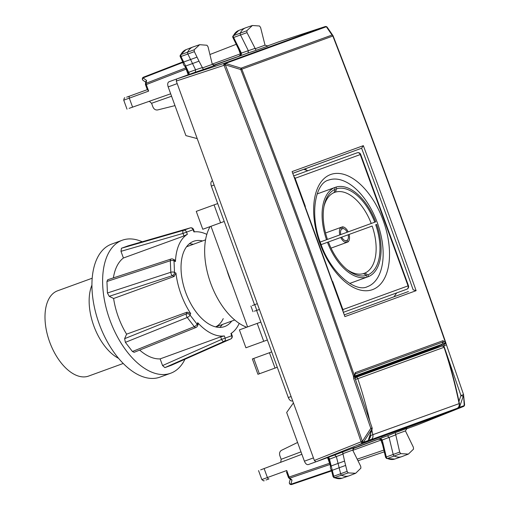 <?xml version="1.0" encoding="UTF-8"?>
<svg xmlns="http://www.w3.org/2000/svg" width="510" height="510" viewBox="0 0 510 510"><rect width="100%" height="100%" fill="white"/><g stroke="black" fill="none" stroke-linecap="round" stroke-linejoin="round"><path stroke-width="0.76" d="M184.671 65.854L185.627 66.032L187.501 69.876L186.698 70.004L184.735 65.975M183.007 62.443L180.081 56.374L180.221 55.163L180.82 54.653L180.98 56.502L187.878 54.022A1.817 0.994 -110 0 1 187.705 52.001A27.221 14.962 -110 0 1 192.882 47.003A27.221 14.962 -110 0 1 193.207 46.888L199.665 44.689L194.195 49.776L194.355 51.637L197.032 57.139L190.561 59.523L192.525 63.552L185.634 66.026L180.98 56.502L180.432 56.463M183.46 62.66L183.657 62.003L190.561 59.523L187.878 54.022L194.355 51.637M187.941 72.216L188.655 72.318L187.501 69.876M202.151 67.632L195.572 69.8L192.525 63.552L198.996 61.162L203.394 69.526L195.394 72.165L195.572 69.8L188.655 72.318C189.541 73.338 189.083 74.269 187.272 75.117C188.611 74.823 188.802 73.924 187.839 72.414L186.698 70.004M186.029 68.633L186.246 69.086M180.196 55.207L185.971 49.687A27.062 14.879 70 0 0 180.82 54.653L194.195 49.776M170.684 93.802L129.1 108.362M147.575 89.569L148.652 91.105L146.287 84.59A1.817 1.026 -111.2 0 1 146.109 83.289L145.446 84.003M147.294 89.671L126.646 97.18L147.294 89.671M143.1 80.37A1.817 1.817 0 0 1 143.482 77.188L182.765 61.939L143.488 77.182A1.817 1.026 68.8 0 0 143.482 77.188A1.817 1.026 68.8 0 0 142.998 77.928A1.817 1.479 124.9 0 0 143.1 80.37L145.726 82.199M147.403 89.964L145.541 84.858A1.817 1.817 0 0 1 145.452 83.959L145.828 81.523L146.555 80.401L146.109 83.289L185.685 67.932M199.665 44.689L206.971 45.256L208.042 46.805L212.3 64.356L215.15 65.242M215.182 65.235L203.394 69.526M267.909 46.04L256.122 50.337L247.006 32.621L246.834 30.747L252.386 25.5L259.526 25.997L260.604 27.527L265.028 45.16L267.877 46.053M213.378 65.286L248.115 52.97L248.287 50.592L240.535 35.011A1.817 0.994 70 0 1 240.344 32.971A27.221 14.962 70 0 1 245.61 27.814A27.221 14.962 70 0 1 245.928 27.699L252.386 25.5M243.028 54.825L213.983 65.395M293.416 402.913L286.671 412.475L304.4 461.193C305.484 463.73 306.784 464.865 308.295 464.597L315.919 461.824L314.364 460.46L197.217 138.605L185.901 135.615L168.172 86.898C167.369 84.258 167.631 82.55 168.963 81.778L195.394 72.165M174.987 105.621L157.66 109.937C155.524 110.243 153.937 109.223 152.885 106.864L151.578 103.275L149.245 101.229M240.65 52.983L241.37 53.104L241.275 54.589L239.19 56.176M240.497 54.991A1.817 1.026 70 0 0 240.318 53.881L238.674 49.368M412.679 424.906L413.565 425.2L387.23 434.552A1.817 1.128 68.1 0 0 387.249 434.545A1.817 1.128 68.1 0 0 387.307 434.52M407.069 428.375L395.275 432.665L399.681 452.089L400.752 453.639L408.382 454.091L413.533 449.119L413.374 447.257L405.425 430.905L407.031 428.387M352.926 448.685L387.447 435.789L389.111 437.503L393.191 454.423A1.817 0.994 -110 0 0 394.351 456.106A27.221 14.962 -110 0 0 401.701 456.673A27.221 14.962 -110 0 0 402.02 456.558L408.382 454.091M286.907 472.387L286.748 470.513L267.406 477.551A1.817 1.026 70 0 0 268.987 478.909L265.978 480.006M382.366 437.644L353.322 448.214M314.364 460.46L361.061 441.819A1.817 0.956 68.2 0 0 362.616 443.184L315.919 461.824L334.726 454.984L336.383 456.673L338.066 463.418L344.556 461.085L347.119 471.367L348.196 472.897L355.661 473.28L360.895 468.148L360.717 466.274L352.697 450.094L354.31 447.582M354.342 447.563L334.726 454.984M344.556 461.085L342.554 451.854M292.179 400.949L292.198 400.943C290.681 401.204 289.38 400.069 288.303 397.532L256.606 310.456M212.115 180.973L212.134 180.967C210.802 181.738 210.534 183.447 211.338 186.086L254.515 304.706M241.275 54.589L240.886 54.729M260.674 469.863L301.888 454.282M381.722 440.583L382.079 439.677L381.174 438.951L378.547 439.072M352.792 450.336L380.893 440.111A1.817 1.026 70 0 0 380.32 439.142M330.537 466.573L328.778 459.644C328.287 457.648 327.56 457.081 326.604 457.935C328.536 457.419 329.492 457.84 329.466 459.191L328.988 459.727M329.817 463.698L329.702 463.22M232.834 36.184L233.459 35.623A1.657 0.912 70 0 0 233.631 37.485L247.006 32.621M233.076 37.421L233.631 37.485L240.293 50.879L239.49 51L232.681 37.064L232.86 36.14L238.693 30.498A27.062 14.879 70 0 0 233.459 35.623L246.834 30.747M297.591 442.463L281.545 450.298C279.709 451.433 279.148 453.237 279.856 455.717L281.163 459.306L280.691 462.379M380.785 439.091L381.174 438.951M290.228 479.215L289.393 482.307A1.817 1.479 15.1 0 0 290.885 484.239L292.02 480.057L289.82 478.138L330.008 464.463M286.748 470.513L289.119 477.028L288.373 477.296A1.817 1.817 0 0 0 288.883 478.042L290.745 479.668L292.02 480.057M345.64 465.432L339.15 467.766L340.629 473.707A1.817 0.994 70 0 0 341.796 475.365A27.221 14.962 70 0 0 348.974 475.862A27.221 14.962 70 0 0 349.299 475.747L355.661 473.28M329.791 462.302L330.148 461.805L331.188 465.955L338.066 463.418L339.15 467.766L332.278 470.303L331.194 465.955L330.582 466.433C330.117 467.256 330.423 468.588 331.506 470.424L333.043 476.62L334.031 477.755L348.196 472.897M386.535 458.471L385.605 457.349L382.111 442.846L382.806 442.419L382.194 440.022L395.55 434.934M385.923 457.368L386.312 456.96L382.806 442.419M386.58 458.496L387.377 458.496A1.657 0.912 -110 0 1 386.312 456.96L399.681 452.089M333.361 476.62L333.75 476.238A1.657 0.912 70 0 0 334.815 477.762A27.062 14.879 70 0 0 341.955 478.252L348.974 475.862M331.487 470.386L290.885 484.239A1.817 1.026 -108.8 0 0 291.733 484.5L331.621 470.928L291.739 484.494A1.817 1.026 -108.8 0 1 291.733 484.5A1.817 1.817 0 0 1 289.393 482.307M331.691 469.927L332.271 470.303L333.75 476.238L347.119 471.367M333.986 477.736L341.955 478.252M198.996 61.162L197.032 57.139M292.102 171.583A7486.615 6254.207 70 0 1 344.887 316.608L292.102 171.583L363.337 145.656L361.615 148.231L293.046 173.247M266.711 46.206L279.021 41.724M197.217 138.605L176.269 81.052L176.587 79.005L224.343 63.272A1.817 0.956 71.8 0 0 224.024 65.318L225.337 64.84L225.567 63.463A1.817 0.657 121.1 0 0 224.062 65.337A7473.323 6348.486 -110 0 1 361.074 441.781A1.817 0.657 18.9 0 0 363.432 442.246L371.867 429.267L368.182 440.557A1.817 1.517 70 0 1 367.378 441.45A1.817 1.026 68.2 0 0 367.398 441.443A1.817 1.026 68.2 0 0 367.436 441.424M406.043 429.025L418.321 424.556L463.418 406.495A1.817 1.039 68.2 0 0 463.437 406.489A1.817 1.039 68.2 0 0 463.482 406.464M344.556 314.778L408.459 291.516M363.337 145.656A7486.615 6254.207 70 0 1 416.122 290.681L413.132 289.82M371.369 428.119L370.808 428.362L353.679 378.624L353.411 376.048C317.762 273.188 280.213 171.022 240.777 69.558L225.337 64.84A7474.605 6349.577 -110 0 1 362.374 441.341L361.061 441.819A1.817 0.657 18.9 0 0 363.42 442.285L362.374 441.341L370.808 428.362L371.867 429.267A1.817 0.708 18.1 0 0 372.134 429.031A1.817 1.817 0 0 0 372.121 427.884L354.998 378.146L354.826 376.221A1.817 1.817 0 0 0 354.813 375.947L355.215 373.983A1.817 1.517 70 0 0 355.215 372.631L354.45 375.685C318.795 272.812 281.252 170.64 241.81 69.169L241.81 69.169A1.817 1.517 -110 0 0 241.007 68.181L240.777 69.558L332.845 36.032C372.211 137.534 409.747 239.713 445.453 342.561L442.98 340.686L442.98 342.038L355.215 373.983L354.769 375.181M327.426 27.68L326.368 26.775L332.042 35.043L332.934 35.566L327.254 27.298A1.817 1.817 0 0 0 326.725 26.788A1.817 0.714 -57.9 0 1 326.846 26.934M418.353 424.543L463.437 406.489A1.817 1.517 -110 0 0 464.221 405.597L464.463 404.181M464.578 404.589L463.533 394.606L464.234 405.558A1.817 0.714 17.9 0 0 464.502 405.322A1.817 1.817 0 0 0 464.578 404.589L464.572 404.487M354.826 376.699L434.373 347.743L435.228 348.145M445.989 343.338L446.454 344.856L443.827 345.786L443.91 344.46L445.989 343.338L445.708 342.459L443.917 343.753L443.91 344.46L442.138 344.212L441.328 345.047L354.826 376.533M442.667 345.952A1.817 0.969 68.8 0 0 441.328 345.047L434.373 347.743M354.832 376.221L353.411 376.048L354.45 375.685L354.546 376.284M445.453 342.561A1.817 0.567 148.7 0 1 443.917 343.753L442.98 342.038L442.138 344.212L354.82 375.991M444.522 347.788L460.932 395.518A1.817 0.669 -161.3 0 0 463.309 395.983L459.459 407.331A1.817 0.669 -161.3 0 1 458.458 407.343M353.424 376.922L354.437 377.03M353.679 378.624L354.246 378.388M368.443 440.321A1.817 0.708 -161.9 0 1 368.182 440.557L363.42 442.285A1.817 1.517 70 0 1 362.616 443.184L367.378 441.45A1.817 1.817 0 0 0 368.443 440.321L372.134 429.031M449.463 411.519L449.304 411.959L463.418 406.495A1.817 1.817 0 0 0 464.489 405.361A1.817 0.714 17.9 0 0 464.495 405.342L464.502 405.322A1.817 0.714 17.9 0 0 464.502 405.125M252.335 305.586L257.295 303.667M254.369 311.183L259.405 309.468M210.094 226.612A58.975 32.417 70 0 0 208.877 228.939A58.975 32.417 70 0 0 211.414 285.198A58.975 32.417 70 0 0 246.712 327.216M275.03 368.086L269.439 352.735L253.77 358.441L252.361 358.957L257.945 374.302L277.287 367.264M303.769 169.339L307.906 170.729L357.191 152.796A2.722 2.276 70 0 1 360.258 154.575L360.685 154.422A2.722 2.722 0 0 0 357.191 152.796L293.996 175.797M220.581 222.793L214.066 204.886L196.261 211.369L202.776 229.27L224.221 221.467M210.981 226.287L226.644 269.318A66.236 36.408 70 0 0 231.935 283.866L247.599 326.897M226.644 269.318L231.935 283.866M257.199 323.397L263.721 341.305L245.916 347.782L239.394 329.881L260.839 322.078M394.007 296.782L396.703 292.899L343.644 312.209L406.846 289.208A2.722 2.276 -110 0 0 408.051 285.874L342.739 309.647M269.439 352.735L271.696 351.919M259.36 373.785L253.77 358.441M217.7 203.566L214.066 204.886M267.355 339.979L263.721 341.305M321.128 244.615L327.458 242.307A47.634 26.182 70 0 0 367.168 277.077L368.571 276.567A47.634 26.182 70 0 0 377.68 267.068A47.634 26.182 70 0 0 376.641 224.406L375.704 224.744A45.817 25.188 70 0 1 376.686 265.735A45.817 25.188 70 0 1 367.952 274.858L368.571 276.567M320.197 242.052L339.839 234.906A8.166 4.488 70 0 1 339.992 228.671A8.166 4.488 70 0 1 341.005 227.358L342.414 226.848A8.166 4.488 70 0 1 348.158 231.878L374.773 222.188A45.817 25.188 70 0 0 336.625 188.783L336.001 187.081A47.634 26.182 70 0 1 375.711 221.85L371.229 223.482A43.095 23.689 70 0 0 335.421 192.123L336.625 188.783M317.131 193.947L334.598 187.591A47.634 26.182 70 0 0 325.488 197.09A47.634 26.182 70 0 0 326.528 239.751M349.701 283.433L367.168 277.077L366.543 275.374A45.817 25.188 70 0 1 347.814 270.173A45.817 25.188 70 0 1 328.395 241.969L340.769 237.462A8.166 4.488 70 0 0 346.513 242.492L347.922 241.982A8.166 4.488 70 0 0 348.936 240.669A8.166 4.488 70 0 0 349.089 234.434L372.16 226.038A43.095 23.689 70 0 1 373.059 264.512A43.095 23.689 70 0 1 364.886 273.079L367.952 274.858M323.971 206.544A43.095 23.689 70 0 1 325.839 201.201A43.095 23.689 70 0 1 334.012 192.633L335.217 189.299L334.598 187.591L336.001 187.081M348.132 234.785L341.725 237.118A6.349 3.494 70 0 0 345.882 240.758L347.284 240.242A6.349 3.494 70 0 0 347.941 239.337A6.349 3.494 70 0 0 348.132 234.785L349.089 234.434M343.045 228.588L341.636 229.098A6.349 3.494 70 0 0 340.986 230.004A6.349 3.494 70 0 0 340.795 234.555L347.202 232.228A6.349 3.494 70 0 0 343.045 228.588L342.414 226.848M331.041 248.128L346.513 242.492L345.882 240.758M325.533 232.993L341.005 227.358L341.636 229.098M347.202 232.228L348.158 231.878M347.284 240.242L347.922 241.982M340.795 234.555L339.839 234.906M341.725 237.118L340.769 237.462M346.845 269.395A43.095 23.689 70 0 0 363.477 273.589L364.886 273.079M334.012 192.633L335.421 192.123M335.217 189.299A45.817 25.188 70 0 0 326.483 198.422A45.817 25.188 70 0 0 324.213 205.326A45.817 25.188 70 0 0 327.465 239.407M328.395 241.969L327.458 242.307M363.477 273.589L366.543 275.374M202.547 240.943A45.364 24.939 70 0 0 193.615 241.294A45.364 24.939 70 0 0 184.282 250.601A45.364 24.939 70 0 0 190.268 302.736A45.364 24.939 70 0 0 224.649 326.559A45.364 24.939 70 0 0 231.712 321.09M193.284 244.315A45.364 24.939 70 0 0 189.293 243.825M219.714 327.401A45.364 24.939 70 0 0 222.456 324.462M215.615 326.884A42.642 23.441 70 0 0 223.233 318.623M92.202 278.211L57.579 290.808A45.364 24.939 70 0 0 48.246 300.116A45.364 24.939 70 0 0 54.226 352.251A45.364 24.939 70 0 0 88.612 376.074L123.235 363.471M91.927 285.109A45.364 24.939 70 0 0 118.588 358.358M142.214 241.759A70.769 38.9 70 0 0 122.253 240.235A70.769 38.9 70 0 0 107.686 254.758A70.769 38.9 70 0 0 117.026 336.084A70.769 38.9 70 0 0 170.659 373.243A70.769 38.9 70 0 0 184.971 359.244M122.253 240.235L111.569 244.124A70.769 38.9 70 0 0 97.002 258.647A70.769 38.9 70 0 0 106.341 339.972A70.769 38.9 70 0 0 159.974 377.132L170.659 373.243M231.291 333.291L232.126 335.58L231.706 335.733L230.909 333.54A54.443 29.924 70 0 0 238.954 323.914A54.443 29.924 70 0 0 239.209 323.359M206.824 234.39A54.443 29.924 70 0 0 193.921 231.922L193.124 229.73L193.545 229.576L194.38 231.865M173.088 259.182L174.72 259.992L175.459 261.56A54.443 29.924 70 0 1 179.316 243.939A54.443 29.924 70 0 1 187.361 234.313L183.951 235.971L183.02 233.408L120.978 251.322L123.414 258.003A54.443 29.924 70 0 0 116.637 266.749A54.443 29.924 70 0 0 113.392 277.886M123.414 258.003L183.951 235.971M187.138 312.133L190.676 313.561A54.443 29.924 70 0 1 175.944 273.092L174.152 276.458L172.463 275.623L109.216 296.31L113.609 298.497A54.443 29.924 70 0 0 126.595 334.171L187.138 312.133L186.38 313.86L124.631 338.666L125.383 342.35L132.428 351.492L134.136 352.314M113.609 298.497L174.152 276.458M197.427 326.049L198.154 324.385L197.714 322.702A54.443 29.924 70 0 0 224.343 335.924L220.671 336.849L221.601 339.411L162.562 365.568L164.896 367.614L171.564 365.185M139.676 350.096A54.443 29.924 70 0 0 160.127 358.887L220.671 336.849M124.631 338.666L126.595 334.171M109.216 296.31L107.425 293.001L106.941 281.475L107.725 279.741L171.035 259.035A2.722 1.383 71.9 0 0 170.321 260.744L106.941 281.475M120.978 251.322L121.45 248.249L128.118 245.833M162.562 365.568L160.127 358.887M224.343 335.924L225.146 338.124L221.601 339.411A2.722 1.492 66.1 0 0 224.056 341.413L164.896 367.614M132.428 351.492L194.304 326.636A2.722 1.383 -111.9 0 0 195.948 327.484A2.722 2.722 0 0 0 197.447 326.011A2.722 1.97 -156.4 0 0 197.07 324.181L190.026 315.04A2.722 1.97 -156.4 0 0 186.38 313.86A2.722 1.383 68.1 0 0 187.259 317.494L125.383 342.35M107.425 293.001L170.805 272.27A2.722 1.383 -108.1 0 0 172.463 275.623A2.722 1.97 -63.6 0 0 174.496 272.372L174.018 260.839A2.722 1.97 -63.6 0 0 173.113 259.195M121.45 248.249L183.619 230.297A2.722 1.492 -106.1 0 0 183.02 233.408L193.124 229.73A2.722 2.276 -110 0 0 190.179 227.913L128.016 245.865M354.864 377.394L436.987 347.508M442.189 346.003A1.817 0.994 73.8 0 0 442.1 346.022A1.817 0.994 73.8 0 0 442.062 346.035L355.833 377.419A1.817 0.994 73.8 0 0 355.355 379.179M436.955 347.514L442.1 346.022A1.817 1.817 0 0 1 444.325 347.189L357.816 378.688A1.817 1.517 -110 0 0 355.833 377.419L354.896 377.693M370.273 434.718A406.483 339.564 70 0 1 370.445 435.559L459.127 403.62A408.293 341.082 70 0 0 444.051 347.304A1.817 1.517 -110 0 0 442.062 346.035L436.923 347.527M450.457 411.149L367.729 441.265M145.541 84.858L186.156 69.118L188.177 74.67M132.606 107.208L129.31 98.143L148.652 91.105M146.555 80.401L142.998 77.928L182.988 62.405C183.351 64.509 183.97 65.72 184.856 66.051M127.009 109.165L123.732 100.17L129.31 98.143A1.817 1.026 -110 0 1 129.648 96.09L129.648 96.09M202.304 67.996L212.3 64.356M255.025 48.801L265.028 45.16M254.866 48.424L241.37 53.104L240.293 50.879M256.122 50.337L248.115 52.97M151.578 103.275L171.57 96.237M212.217 64.107L240.765 53.716L240.739 54.551L238.731 56.374M413.565 425.2L449.304 411.959M419.698 422.35A1.817 0.861 68.3 0 0 420.31 422.516A1.817 1.517 70 0 0 421.005 421.872M395.422 434.539L405.425 430.905M395.275 432.665L387.447 435.789M342.701 453.734L352.697 450.094M342.816 454.104L329.466 459.191L330.148 461.805M241.504 53.448L240.911 53.665M209.903 54.525L236.168 44.332M264.103 468.492L267.406 477.551L261.828 479.585C263.383 480.815 264.161 481.179 264.154 480.669M288.883 478.042A1.817 1.071 -48.8 0 0 289.82 478.138A1.817 1.026 71.2 0 1 289.119 477.028L329.613 463.252L327.586 457.693M387.925 433.914A1.817 1.517 70 0 1 387.23 434.552L358.237 445.109M211.338 186.086L214.117 185.041M291.102 396.544L288.303 397.532M281.163 459.306L301.002 451.847M400.752 453.639L387.377 458.496A27.062 14.879 70 0 0 394.676 459.064L386.561 458.484M381.486 439.894L382.079 439.677M382.538 444.618L380.893 440.111M357.185 459.159L383.851 450.088M357.988 460.779L384.279 451.841M305.694 168.638L306.229 170.168M168.172 86.898L177.199 83.608M304.4 461.193L313.433 457.903M413.151 289.814A7484.805 6252.689 70 0 0 361.615 148.231L293.027 173.196M344.887 316.608L416.122 290.681M176.269 81.052L224.024 65.318A1.817 0.657 121.1 0 1 225.535 63.438L241.007 68.181L332.042 35.043A1.817 1.517 70 0 1 332.845 36.032L333.132 35.936A1.817 1.817 0 0 0 332.934 35.566M325.208 26.565A1.817 1.039 -108.2 0 0 325.163 26.577A1.817 1.039 -108.2 0 1 325.163 26.577L279.002 41.731L325.144 26.584L224.343 63.272A1.817 1.517 70 0 1 225.535 63.438L326.33 26.749A1.817 0.714 -57.9 0 1 326.687 26.762A1.817 0.714 -57.9 0 1 326.706 26.775L326.687 26.762A1.817 1.817 0 0 0 325.163 26.577A1.817 1.517 70 0 1 326.33 26.749L326.368 26.775A1.817 0.714 -57.9 0 1 326.725 26.788M333.106 35.955L333.132 35.936C372.491 137.432 410.027 239.604 445.734 342.452A1.817 1.817 0 0 1 445.772 342.573M457.795 407.943A1.817 0.969 -111.8 0 0 458.656 408.223A1.817 1.517 70 0 0 459.459 407.331L464.221 405.597A1.817 0.714 17.9 0 0 464.489 405.361M444.255 347.01L443.827 345.786L442.884 346.411M355.215 372.631L442.98 340.686M463.533 394.606L460.932 395.518L458.955 401.351M256.836 310.373L254.739 304.623M377.311 222.717A56.706 31.167 70 0 0 328.631 180.087C315.639 182.937 309.143 213.811 320.65 243.334C330.811 273.354 355.642 292.829 367.417 286.665A56.706 31.167 70 0 0 377.311 222.717M383.22 220.562A61.245 33.666 70 0 0 330.639 174.528A61.245 33.666 70 0 0 319.948 243.595A61.245 33.666 70 0 0 372.529 289.629A61.245 33.666 70 0 0 383.22 220.562M406.846 289.208A2.722 2.722 0 0 0 408.472 285.721L408.051 285.874L360.258 154.575L295.118 178.283L305.362 206.429M332.66 281.437L342.911 309.583A2.722 2.276 -110 0 1 343.103 310.679M294.563 177.321A2.722 2.276 70 0 1 295.118 178.283L294.946 178.347M175.944 273.092L174.496 272.372A2.722 1.135 -2.4 0 0 170.805 272.27L170.321 260.744A2.722 1.135 177.6 0 1 174.018 260.839L175.459 261.56M190.676 313.561L190.026 315.04A2.722 1.135 142.4 0 1 187.259 317.494L194.304 326.636A2.722 1.135 -37.6 0 0 197.07 324.181L197.714 322.702M230.794 338.933A2.722 1.492 -113.9 0 1 230.673 339.003A2.722 1.492 -113.9 0 1 230.622 339.022A2.722 2.276 -110 0 0 231.706 335.733L225.146 338.124A2.722 2.276 70 0 1 224.056 341.413L230.622 339.022L171.462 365.23M187.361 234.313L186.564 232.12A2.722 2.276 70 0 0 183.619 230.297L190.179 227.913A2.722 1.492 73.9 0 1 190.23 227.893L128.067 245.845M190.37 227.868A2.722 1.492 73.9 0 0 190.23 227.893A2.722 2.722 0 0 1 193.558 229.608M370.445 435.559A2.722 2.276 70 0 1 369.202 438.396L369.055 438.46M369.202 438.396A1.817 0.994 67 0 0 370.821 439.741L457.056 408.351A4.539 3.787 70 0 0 459.127 403.62L459.395 403.467C460.001 402.938 458.955 408.484 457.081 408.344A1.817 0.994 67 0 0 457.119 408.325M450.406 411.175L457.056 408.351A1.817 0.994 67 0 0 457.081 408.344L450.432 411.162M355.464 379.485L357.816 378.688A408.293 341.082 70 0 1 369.922 421.438M371.835 429.943A408.293 341.082 70 0 1 372.899 435.004A4.539 3.787 70 0 1 370.821 439.741L368.156 440.869M185.971 49.687L192.882 47.003M123.732 100.17C124.134 98.226 124.497 97.455 124.823 97.85M381.244 436.962L387.249 434.545A1.817 1.817 0 0 0 388.097 433.851M239.49 51L240.765 53.716M238.693 30.498L245.61 27.814M261.828 479.585L258.557 470.59M382.111 442.846L380.785 439.327L378.076 439.212M286.518 472.19L288.373 477.296M394.676 459.064L401.701 456.673M463.654 395.014A1.817 1.817 0 0 0 463.564 394.606L446.454 344.856M252.979 311.725L250.92 306.07M215.724 326.91L234.727 319.993M186.552 246.763L205.555 239.847M408.472 285.721L360.685 154.422M171.513 365.205L230.673 339.003A2.722 2.722 0 0 0 232.114 335.554M195.948 327.484L134.155 352.308M173.132 259.201A2.722 2.722 0 0 0 171.035 259.035M444.325 347.189C450.489 365.689 455.506 384.451 459.395 403.467"/></g></svg>
